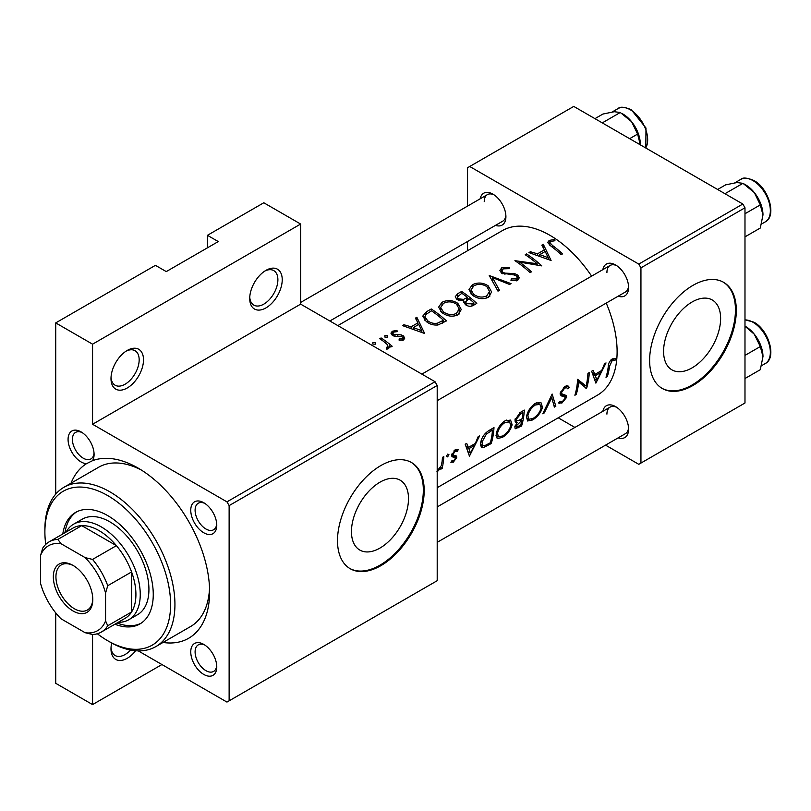 <?xml version="1.0" encoding="UTF-8"?>
<svg xmlns="http://www.w3.org/2000/svg" width="811" height="811" viewBox="0 0 811 811"><rect width="100%" height="100%" fill="white"/><g stroke="black" fill="none" stroke-linecap="round" stroke-linejoin="round"><path stroke-width="1.22" d="M249.717 298.499A22.992 13.27 -60 0 1 265.967 270.347A22.992 13.27 -60 0 1 282.228 279.734A22.992 13.27 -60 0 1 265.967 307.886A22.992 13.27 -60 0 1 249.717 298.499M249.758 297.181A19.92 11.506 120 0 0 253.843 305.118A19.92 11.506 120 0 0 269.191 299.786A19.92 11.506 120 0 0 277.889 279.734A19.92 11.506 120 0 0 273.763 270.61A19.92 11.506 120 0 0 264.852 271.036M110.995 378.595A22.992 13.27 -60 0 1 127.246 350.433A22.992 13.27 -60 0 1 143.506 359.82A22.992 13.27 -60 0 1 127.246 387.982A22.992 13.27 -60 0 1 110.995 378.595M111.036 377.277A19.92 11.506 120 0 0 115.121 385.215A19.92 11.506 120 0 0 130.47 379.872A19.92 11.506 120 0 0 139.168 359.82A19.92 11.506 120 0 0 135.042 350.697A19.92 11.506 120 0 0 126.131 351.133M135.64 650.746A22.992 13.27 -60 0 1 119.258 660.468A22.992 13.27 -60 0 1 110.995 648.901A22.992 13.27 -60 0 1 111.695 643.022M720.624 318.449A40.337 23.286 120 0 0 712.271 299.989A40.337 23.286 120 0 0 681.189 310.795A40.337 23.286 120 0 0 663.58 351.386A40.337 23.286 120 0 0 671.934 369.857A40.337 23.286 120 0 0 703.015 359.05A40.337 23.286 120 0 0 720.624 318.449M736.317 310.39A61.301 35.4 120 0 0 723.625 282.329A61.301 35.4 120 0 0 676.374 298.752A61.301 35.4 120 0 0 649.621 360.449A61.301 35.4 120 0 0 662.313 388.51A61.301 35.4 120 0 0 709.554 372.087A61.301 35.4 120 0 0 736.317 310.39M661.888 388.256A61.301 35.4 120 0 0 708.976 371.286A61.301 35.4 120 0 0 735.455 309.893A61.301 35.4 120 0 0 723.189 282.086M408.501 498.653A40.337 23.286 120 0 0 400.147 480.183A40.337 23.286 120 0 0 369.066 490.99A40.337 23.286 120 0 0 351.457 531.59A40.337 23.286 120 0 0 359.81 550.061A40.337 23.286 120 0 0 390.892 539.254A40.337 23.286 120 0 0 408.501 498.653M424.194 490.594A61.301 35.4 120 0 0 411.501 462.534A61.301 35.4 120 0 0 364.261 478.956A61.301 35.4 120 0 0 337.498 540.653A61.301 35.4 120 0 0 350.2 568.714A61.301 35.4 120 0 0 397.441 552.291A61.301 35.4 120 0 0 424.194 490.594M349.764 568.46A61.301 35.4 120 0 0 396.853 551.49A61.301 35.4 120 0 0 423.332 490.097A61.301 35.4 120 0 0 411.065 462.28M68.073 439.41A18.389 10.614 60 0 1 81.08 431.898A18.389 10.614 60 0 1 94.086 454.424A18.389 10.614 60 0 1 92.505 460.699L86.453 463.699A18.389 10.614 60 0 1 68.073 439.41M82.215 432.618A15.328 8.85 -120 0 0 75.585 432.395A15.328 8.85 -120 0 0 72.412 439.41A15.328 8.85 -120 0 0 79.103 454.839A15.328 8.85 -120 0 0 90.913 458.945A15.328 8.85 -120 0 0 94.035 453.096M190.757 510.241A18.389 10.614 60 0 1 203.764 502.729A18.389 10.614 60 0 1 216.77 525.254A18.389 10.614 60 0 1 203.764 532.766A18.389 10.614 60 0 1 190.757 510.241M204.899 503.438A15.328 8.85 -120 0 0 198.269 503.225A15.328 8.85 -120 0 0 195.096 510.241A15.328 8.85 -120 0 0 201.787 525.66A15.328 8.85 -120 0 0 213.597 529.765A15.328 8.85 -120 0 0 216.719 523.916M190.757 651.902A18.389 10.614 60 0 1 203.764 644.39A18.389 10.614 60 0 1 216.77 666.916A18.389 10.614 60 0 1 203.764 674.428A18.389 10.614 60 0 1 190.757 651.902M204.899 645.1A15.328 8.85 -120 0 0 198.269 644.887A15.328 8.85 -120 0 0 195.096 651.902A15.328 8.85 -120 0 0 201.787 667.321A15.328 8.85 -120 0 0 213.597 671.427A15.328 8.85 -120 0 0 216.719 665.578M602.847 411.309A18.389 10.614 60 0 1 615.59 406.625A18.389 10.614 60 0 1 628.596 429.151A18.389 10.614 60 0 1 618.164 437.849M616.725 407.335A15.328 8.85 -120 0 0 610.095 407.122A15.328 8.85 -120 0 0 606.922 414.137M602.847 269.647A18.389 10.614 60 0 1 615.59 264.964A18.389 10.614 60 0 1 628.596 287.489A18.389 10.614 60 0 1 618.164 296.187M616.725 265.673A15.328 8.85 -120 0 0 610.095 265.461A15.328 8.85 -120 0 0 606.922 272.476M480.163 198.817A18.389 10.614 60 0 1 492.906 194.133A18.389 10.614 60 0 1 505.912 216.659A18.389 10.614 60 0 1 495.491 225.367M494.041 194.853A15.328 8.85 -120 0 0 487.411 194.63A15.328 8.85 -120 0 0 484.238 201.645M71.033 483.184A101.152 58.402 60 0 1 86.453 463.699M92.505 460.699A101.152 58.402 60 0 1 138.093 468.069A101.152 58.402 60 0 1 209.613 591.959A101.152 58.402 60 0 1 163.001 642.464M141.418 470.076A91.957 53.09 -120 0 0 98.607 467.268L63.927 487.289A91.957 53.09 60 0 1 109.911 491.841A91.957 53.09 60 0 1 169.986 572.88A91.957 53.09 60 0 1 155.894 646.57A91.957 53.09 60 0 1 109.911 642.018L107.741 640.761A88.896 51.326 -120 0 0 170.604 604.469A88.896 51.326 -120 0 0 107.741 495.602A88.896 51.326 -120 0 0 44.889 531.894A88.896 51.326 -120 0 0 45.751 544.404M595.882 383.127L606.03 362.922L604.54 363.784L601.742 370.445L594.868 374.418L593.115 370.384L591.635 371.235L595.882 383.127M560.178 394.217L564.689 396.832L565.226 398.252L562.489 401.455L560.046 401.222L558.576 402.864L561.881 403.067L566.605 397.4L566.301 395.525L561.871 393.832L561.526 392.534L564.76 388.003L566.889 387.84L567.842 388.854L569.21 387.273L567.994 385.904L564.872 386.269L560.168 393.305L561.242 395.859L564.791 396.883L560.168 394.217M560.219 392.96L562.368 394.207L560.229 392.879M558.576 402.864L559.245 403.493M560.685 401.749L560.046 401.222M532.645 419.946C537.784 416.702 541.059 412.464 542.478 407.244L540.937 402.57L535.422 403.27C530.607 406.676 527.647 411.096 526.521 416.53L527.525 420.99L532.645 419.946L531.398 419.226M502.303 437.464C507.433 434.22 510.717 429.992 512.136 424.761L510.595 420.088L505.071 420.787C500.265 424.194 497.295 428.613 496.17 434.047L497.184 438.508L502.303 437.464L501.056 436.744M437.362 470.593L438.031 470.988L441.154 467.552A95.029 54.864 60 0 1 440.789 469.224L442.147 468.434A95.029 54.864 -120 0 0 443.799 456.593L442.441 457.374A95.029 54.864 60 0 1 442.096 461.479L441.285 465.686L436.936 471.282M450.825 462.189L453.308 462.169L456.735 457.556L456.532 456.046L453.329 455.285L453.075 454.342L455.204 451.251L457.292 451.271L458.296 449.618L455.235 449.781L451.707 455.194L452.011 456.755L455.174 457.556L455.366 458.397L453.613 460.77L451.94 460.668L451.058 462.341M454.991 449.933L457.292 451.271M453.42 455.346L451.839 454.424L453.42 455.346M607.358 376.497A95.029 54.864 -120 0 0 609.588 366.136L612.133 360.652L614.941 360.459L615.853 358.715L612.315 358.878C609.548 361.077 608.199 363.703 608.25 366.754A95.029 54.864 60 0 1 605.999 377.287L607.358 376.497L606.395 375.939M469.447 456.127L479.595 435.923L478.105 436.784L475.307 443.445L468.434 447.419L466.68 443.384L465.2 444.235L469.447 456.127M447.601 456.877L448.98 454.748L447.804 454.069L446.445 456.208L447.601 456.877M448.98 454.748L447.804 454.069L448.98 454.748M493.99 427.61L489.286 430.327C484.491 433.277 481.612 437.443 480.649 442.826L481.491 447.439L483.518 447.56L491.233 443.546A95.029 54.864 -120 0 0 493.99 427.61M521.574 426.028A95.029 54.864 -120 0 0 524.332 410.092L520.226 412.464L514.965 419.997L515.664 422.369L517.266 422.43L514.823 426.768L515.188 428.796L521.574 426.028L520.469 425.39M555.819 406.26L552.149 394.034L542.782 413.782L544.242 412.941L551.764 397.643L554.359 407.102L555.819 406.26L554.004 405.216M589.303 372.584L587.945 373.374A95.029 54.864 60 0 1 586.089 386.056L577.635 379.325A95.029 54.864 60 0 1 574.877 395.251L576.236 394.47A95.029 54.864 -120 0 0 578.709 382.103L586.546 388.52A95.029 54.864 -120 0 0 589.303 372.584M437.2 487.695L597.423 395.19A95.029 54.864 -120 0 0 617.11 351.69A95.029 54.864 -120 0 0 606.233 303.081M591.614 276.125A95.029 54.864 -120 0 0 502.404 230.598L337.842 325.606M551.095 260.493L543.309 244.283L541.829 245.145L544.384 249.849L537.5 253.823L530.404 251.745L528.914 252.596L551.095 260.493M509.673 267.387L501.745 267.812L499.89 270.448L501.512 273.104L513.535 274.828L516.495 275.912L517.246 277.352L516.191 278.903L511.285 278.893L510.981 280.413L517.59 280.424L519.253 277.849L517.793 275.071L514.63 273.611L504.929 273.114L502.891 272.334L501.918 270.732L503.296 268.836L509.156 268.664L509.673 267.387M488.364 297.302L491.618 292.011L488.202 285.847C482.93 282.502 477.628 282.157 472.286 284.813L468.971 289.598L472.316 295.113C477.598 298.914 482.94 299.644 488.364 297.302M458.012 314.82L461.277 309.528L457.85 303.365C452.589 300.019 447.287 299.675 441.944 302.331L438.629 307.126L441.975 312.63C447.256 316.432 452.599 317.162 458.012 314.82M424.66 333.493L416.874 317.283L415.394 318.145L417.949 322.849L411.065 326.823L403.959 324.745L402.479 325.596L424.66 333.493M387.405 337.214L387.405 335.622L384.88 335.521L384.88 337.082L387.405 337.214L387.405 335.622L387.405 337.214M384.88 335.521L384.88 337.082L384.88 335.521M375.341 344.178L375.341 342.587L372.817 342.485L372.817 344.046L375.341 344.178L375.341 342.587L375.341 344.178M372.817 342.485L372.817 344.046L372.817 342.485M392.169 346.256A95.029 54.864 -120 0 0 381.089 337.944L379.72 338.734A95.029 54.864 60 0 1 383.451 341.289L387.009 344.28L387.891 346.216L386.3 347.716L386.735 349.135L388.297 348.771L389.392 346.915L389.179 345.679A95.029 54.864 60 0 1 390.811 347.047L392.169 346.256M399.154 340.275L403.574 339.961L404.75 338.177L403.462 335.936L401.242 334.892L393.568 334.446L392.889 333.321L393.74 332.084L397.106 331.618L396.984 330.391L392.311 331.233L390.922 333.169L392.26 335.267L394.491 336.21L402.155 336.768L402.773 337.903L402.205 338.816L399.124 338.968L399.154 340.275M431.27 308.971L426.566 311.688L422.754 316.128L426.211 321.46C429.566 324.228 433.5 325.393 438.021 324.958L446.445 320.913A95.029 54.864 -120 0 0 431.27 308.971L431.27 310.907M463.77 302.574L463.77 300.861L465.25 304.53C468.231 306.659 471.09 306.852 473.827 305.098L476.787 303.395A95.029 54.864 -120 0 0 461.611 291.453L457.516 293.825L455.224 296.785L456.978 299.594L463.77 300.861L463.618 301.712M511.021 283.627L489.236 275.507L497.995 291.149L499.444 290.308L492.551 277.636L509.561 284.468L511.021 283.627M526.582 253.944L525.224 254.735A95.029 54.864 60 0 1 537.135 263.747L514.914 260.686A95.029 54.864 60 0 1 530.09 272.618L531.448 271.837A95.029 54.864 -120 0 0 519.506 262.095L541.758 265.886A95.029 54.864 -120 0 0 526.582 253.944L526.582 255.637M562.57 253.863A95.029 54.864 -120 0 0 552.473 245.459L549.858 242.692L550.669 241.485L554.957 240.725L554.592 239.458L549.189 240.421L547.648 242.479L550.963 246.138A95.029 54.864 60 0 1 561.212 254.654L562.57 253.863M161.926 664.544L92.566 704.587L55.726 683.308L55.726 612.873M55.726 494.142L55.726 322.9L155.428 265.339L166.265 271.594L218.281 241.566L207.444 235.312L207.444 247.821M229.128 700.826L437.2 580.696L437.2 385.478L229.128 505.608L229.128 700.826L226.958 702.083L138.255 650.868M605.553 445.138L638.784 464.318L744.985 402.996L744.985 207.778L640.943 267.843L638.784 264.092L742.825 204.027L573.752 106.413L467.552 167.735L467.552 206.095M638.784 264.092L469.711 166.478M467.552 250.721L467.552 241.496M574.898 427.438L558.242 417.817M640.943 463.061L640.943 267.843M742.825 204.027L744.985 207.778M437.2 542.326L625.423 433.662A15.328 8.85 -120 0 0 628.545 427.813M329.854 320.994L502.739 221.18A15.328 8.85 -120 0 0 505.861 215.331M437.2 400.675L625.423 292.001A15.328 8.85 -120 0 0 628.545 286.151M229.128 505.608L226.958 501.857L92.566 424.265L92.566 344.178L55.726 322.9M226.958 501.857L435.031 381.717L300.648 304.135L92.566 424.265M207.444 235.312L263.798 202.77L300.648 224.049L300.648 304.135M92.566 704.587L92.566 634.506L85.135 632.712A49.045 28.314 -120 0 0 105.572 620.912L105.572 593.044A49.045 28.314 -120 0 0 85.135 557.623L60.997 543.694A49.045 28.314 -120 0 0 40.55 555.494L40.55 583.362A49.045 28.314 -120 0 0 60.997 618.783L85.135 632.712M435.031 381.717L437.2 385.478M155.894 646.57L190.565 626.548A91.957 53.09 -120 0 0 209.542 588.066M92.566 344.178L300.648 224.049M111.036 647.583A19.92 11.506 120 0 0 115.121 655.511A19.92 11.506 120 0 0 130.591 650.057M381.089 339.637L381.089 337.944M389.179 347.858L389.179 345.679M387.192 349.095L387.192 347.483M402.205 340.397L402.205 338.816M392.311 335.298L392.311 331.233M396.984 331.608L396.984 330.391M393.568 335.947L393.568 334.446M394.998 336.281L394.998 334.984M397.826 336.241L397.826 334.852M401.242 336.301L401.242 334.892M403.462 340.012L403.462 335.936M403.959 325.992L403.959 324.745M411.065 328.161L411.065 326.823M417.949 324.917L417.949 322.849M416.874 320.832L416.874 317.283M421.811 330.766L413.336 327.573L418.76 324.441L421.811 330.766L421.811 332.246M413.336 328.942L413.336 327.573M431.462 310.795A95.029 54.864 60 0 1 443.526 320.284L437.372 323.204C433.713 323.812 430.448 322.971 427.579 320.68L424.944 316.625L425.775 314.567L431.462 310.795M443.526 322.596L443.526 320.284M437.372 325.049L437.372 323.204M427.579 322.433L427.579 320.68M457.85 305.463L457.85 303.365M459.178 313.066L459.685 313.512M441.944 304.551L441.944 302.331M456.39 313.421C452.011 315.367 447.662 314.84 443.343 311.85L440.657 307.45L443.556 303.324C447.865 301.165 452.183 301.439 456.502 304.155L459.178 308.94L456.39 313.421L456.39 315.58M443.343 313.593L443.343 311.85M461.611 293.389L461.611 291.453M457.516 296.319L457.516 293.825M473.867 302.756L472.022 303.831L466.578 303.73L465.585 301.874L469.011 298.62A95.029 54.864 60 0 1 473.867 302.756L473.867 305.078M472.022 305.96L472.022 303.831M466.578 305.443L466.578 303.73M467.45 297.384L463.527 299.401L458.337 298.803L457.323 297.079L461.814 293.278A95.029 54.864 60 0 1 467.45 297.384L467.45 299.543M463.527 300.901L463.527 299.401M458.337 300.374L458.337 298.803M488.202 287.946L488.202 285.847M489.52 295.549L490.026 295.995M472.286 287.033L472.286 284.813M486.742 295.903C482.352 297.85 478.003 297.323 473.685 294.332L471.009 289.933L473.898 285.807C478.206 283.647 482.525 283.921 486.843 286.638L489.52 291.423L486.742 295.903L486.742 298.053M473.685 296.076L473.685 294.332M492.551 280.941L492.551 277.636M501.745 273.256L501.745 267.812M502.891 273.854L502.891 272.334M504.929 274.432L504.929 273.114M514.63 275L514.63 273.611M517.793 280.292L517.793 275.071M511.285 280.494L511.285 278.893M516.191 280.951L516.191 278.903M519.506 263.859L519.506 262.095M537.135 265.055L537.135 263.747M530.404 252.991L530.404 251.745M537.5 255.161L537.5 253.823M544.384 251.917L544.384 249.849M543.309 247.831L543.309 244.283M548.246 257.766L539.781 254.573L545.205 251.451L548.246 257.766L548.246 259.246M539.781 255.941L539.781 254.573M549.189 244.76L549.189 240.421M554.592 240.745L554.592 239.458M612.254 358.918L614.941 360.459M611.524 359.405L613.106 360.327M610.906 359.952L612.133 360.652M466.001 446.02L468.434 447.419M470.38 453.116L468.91 448.665L474.334 445.533L470.38 453.116L468.282 451.899M466.558 447.307L468.91 448.665M473.016 444.773L474.334 445.533M451.575 461.175L453.308 462.169M454.109 450.622L455.204 451.251M452.051 453.755L453.075 454.342M451.788 454.697L456.735 457.556M441.093 467.825L442.147 468.434M440.576 467.217L441.154 467.552M490.128 442.907L491.233 443.546M480.538 445.837L483.518 447.56M492.51 430.134A95.029 54.864 60 0 1 490.32 442.796L484.714 445.675L482.738 445.655L482.008 442.046L486.397 434.067L492.51 430.134L491.071 429.303M480.943 441.427L482.008 442.046M485.242 433.398L486.397 434.067M510.859 424.021L512.136 424.761M502.698 435.973L498.39 436.794L497.538 433.267C498.512 428.816 501.005 425.228 505.02 422.49L509.602 421.892L510.778 425.552C509.602 429.84 506.905 433.317 502.698 435.973M496.484 432.658L497.538 433.267M503.672 421.72L505.02 422.49M514.955 421.091L517.266 422.43M520.672 425.278L516.384 427.103L516.191 425.957L521.828 420.331A95.029 54.864 60 0 1 520.672 425.278M515.279 425.43L516.191 425.957M519.608 420.108L520.905 420.858M520.55 419.591L521.828 420.331M522.112 418.699L518.401 420.666L516.83 420.716L516.333 419.206L520.915 413.732L522.852 412.606A95.029 54.864 60 0 1 522.112 418.699M515.269 418.598L516.333 419.206M519.506 412.921L520.915 413.732M521.412 411.775L522.852 412.606M541.201 406.504L542.478 407.244M533.04 418.456L528.731 419.277L527.88 415.749C528.863 411.299 531.357 407.7 535.361 404.973L539.944 404.375L541.119 408.034C539.944 412.323 537.247 415.79 533.04 418.456M526.826 415.141L527.88 415.749M534.023 404.202L535.361 404.973M550.851 397.106L551.764 397.643M543.522 412.525L544.242 412.941M566.423 385.671L569.21 387.273M563.503 387.273L564.76 388.003M560.472 391.926L561.526 392.534M560.148 393.67L566.605 397.4M559.58 401.749L561.881 403.067M560.391 394.957L562.966 396.447M580.767 382.995L580.767 383.836M585.278 387.78L586.546 388.52M577.483 381.393L578.709 382.103M575.273 393.913L576.236 394.47M577.544 380.714L586.089 386.056M592.446 373.019L594.868 374.418M596.825 380.116L595.355 375.665L600.769 372.533L596.825 380.116L594.716 378.899M592.993 374.307L595.355 375.665M599.451 371.773L600.769 372.533M114.898 624.217A64.373 37.164 -120 0 0 139.928 623.933A64.373 37.164 -120 0 0 149.792 572.343A64.373 37.164 -120 0 0 107.741 515.624A64.373 37.164 -120 0 0 75.555 512.43A64.373 37.164 -120 0 0 62.792 533.962M117.068 622.97A64.373 37.164 -120 0 0 140.992 623.274M97.34 633.756A88.896 51.326 -120 0 0 107.741 640.761L109.911 642.018M44.889 531.894L44.889 529.39A91.957 53.09 60 0 1 63.927 487.289M66.117 532.036A55.178 31.852 60 0 1 73.649 524.149L82.327 519.141A55.178 31.852 60 0 1 109.911 521.878A55.178 31.852 60 0 1 145.96 570.498A55.178 31.852 60 0 1 137.495 614.718L128.827 619.716A55.178 31.852 60 0 1 118.224 622.301M76.66 511.842A64.373 37.164 -120 0 0 64.961 532.705M629.64 138.681L637.618 134.068L640.295 144.824M602.279 122.887L620.273 112.496L631.627 121.731L637.618 134.068M594.95 118.649L602.928 114.047L614.282 111.715L620.273 112.496M640.305 144.084A24.533 14.162 -120 0 0 631.627 121.731A24.533 14.162 -120 0 0 621.946 113.489M744.985 326.204L754.311 334.223A24.533 14.162 -120 0 0 745.644 326.529L744.985 326.154M744.985 355.4L760.302 346.561L762.979 356.576L760.302 369.684L744.985 378.524M762.979 356.576A24.533 14.162 60 0 0 754.311 334.223L760.302 346.561M762.979 214.915A24.533 14.162 60 0 0 754.311 192.562A24.533 14.162 -120 0 0 745.644 184.867L742.957 183.327L754.311 192.562L760.302 204.899L762.979 214.915L760.302 228.023L744.985 236.863M744.985 213.739L760.302 204.899M724.963 193.707L742.957 183.327L736.966 182.546L725.612 184.867L717.634 189.48M73.061 565.429L73.061 565.429A27.898 16.108 60 0 1 92.789 599.593A27.898 16.108 60 0 1 73.061 610.977A27.898 16.108 60 0 1 53.333 576.814A27.898 16.108 60 0 1 73.061 565.429M73.72 565.825A26.053 15.044 -120 0 0 61.332 564.892A26.053 15.044 -120 0 0 57.338 585.765A26.053 15.044 -120 0 0 74.359 608.726A26.053 15.044 -120 0 0 87.395 610.014A26.053 15.044 -120 0 0 92.778 598.822M105.572 620.912L107.741 625.747A52.107 30.088 60 0 1 101.284 632.083L125.127 618.317A52.107 30.088 -120 0 0 131.585 611.981L131.585 571.937A52.107 30.088 -120 0 0 116.409 545.651A52.107 30.088 -120 0 0 99.074 530.637A52.107 30.088 -120 0 0 81.729 525.629A52.107 30.088 -120 0 0 73.02 528.062L49.177 541.819A52.107 30.088 60 0 1 57.885 539.396L60.997 543.694M73.649 524.149A55.178 31.852 60 0 1 101.243 526.886A55.178 31.852 60 0 1 137.282 575.506A55.178 31.852 60 0 1 128.827 619.716M85.135 557.623L92.566 559.418L116.409 545.651L81.729 525.629L57.885 539.396M107.741 625.747L131.585 611.981A52.107 30.088 -120 0 0 131.585 571.937L107.741 585.704L105.572 593.044M40.55 555.494L42.719 548.155A52.107 30.088 60 0 1 49.177 541.819M92.566 559.418A52.107 30.088 60 0 1 107.741 585.704M101.284 632.083A52.107 30.088 60 0 1 92.566 634.506M426.566 313.837L426.566 311.688M442.461 323.194L442.461 320.892M466.548 300.171L466.548 297.911M510.089 274.767L510.089 273.378M552.473 247.274L552.473 245.459M608.432 365.457L609.588 366.136M451.727 456.086L453.785 457.262M487.016 444.651L488.171 445.31M489.327 430.306L490.767 431.138M517.408 427.032L518.614 427.732M645.698 147.957A24.523 14.162 -120 0 0 630.329 109.789A24.523 14.162 -120 0 0 618.063 108.583C619.989 106.464 624.379 106.839 631.252 109.698L645.982 128.026L645.82 148.018M744.985 319.787L753.926 322.19C768.787 329.986 776.999 357.955 765.27 363.541A24.523 14.162 -120 0 0 769.031 343.894A24.523 14.162 -120 0 0 753.003 322.281A24.523 14.162 -120 0 0 744.985 319.919M740.747 179.403C742.673 177.295 747.063 177.67 753.926 180.529C768.787 188.324 776.999 216.294 765.27 221.879A24.523 14.162 -120 0 0 769.031 202.233A24.523 14.162 -120 0 0 753.003 180.62A24.523 14.162 -120 0 0 740.747 179.403L734.857 182.81M387.891 346.338L387.891 348.953M402.773 337.903L402.773 340.275M392.889 333.321L392.889 335.653M424.944 316.625L424.944 320.355M440.657 307.45L440.657 311.454M459.178 308.94L459.178 313.999M465.585 301.874L465.585 304.804M457.313 297.079L457.313 299.817M471.009 289.933L471.009 293.937M489.52 291.423L489.52 296.481M501.918 270.732L501.918 273.368M517.246 277.352L517.246 280.596M549.858 242.692L549.858 245.307M482.677 445.624L480.467 444.347M498.39 436.794L496.018 435.416M509.602 421.892L506.49 420.098M516.343 427.083L514.955 426.282M516.83 420.716L515.015 419.672M528.731 419.267L526.359 417.898M539.944 404.375L536.841 402.58M566.889 387.84L564.527 386.482M560.543 401.668L559.955 401.323M610.095 265.461L421.872 374.124M618.063 108.583L612.173 111.979M437.2 506.936L610.095 407.122M765.27 363.541L761.559 365.69M300.648 302.452L487.411 194.63M765.27 221.879L761.559 224.029"/></g></svg>
